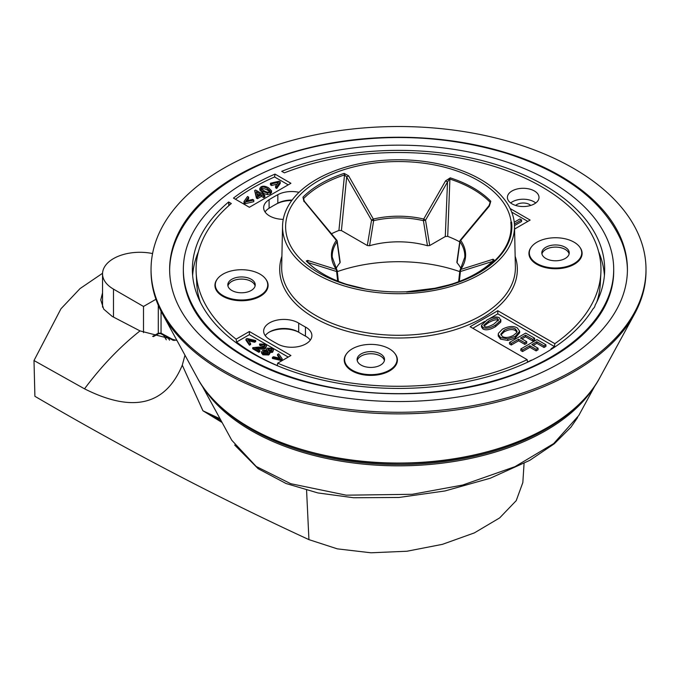 <?xml version="1.0" encoding="UTF-8"?>
<svg xmlns="http://www.w3.org/2000/svg" width="680" height="680" viewBox="0 0 680 680"><rect width="100%" height="100%" fill="white"/><g stroke="black" fill="none" stroke-linecap="round" stroke-linejoin="round"><path stroke-width="1.02" d="M272.688 206.082A178.933 103.309 180 0 1 276.488 203.975A22.202 12.818 180 0 1 291.797 200.532M336.013 268.617A65.305 37.706 180 0 1 339.975 262.828L340.178 262.216M456.875 262.216L457.07 262.828A65.305 37.706 180 0 1 461.031 268.617M331.423 233.784A103.836 59.95 180 0 1 338.921 230.444L341.42 230.562L367.319 245.523L369.589 245.726A65.305 37.706 180 0 1 427.457 245.726L429.726 245.523L445.289 236.529L447.704 236.376A89.471 51.654 180 0 1 459.756 241.868M531.412 360.392L531.412 360.128A202.3 116.798 180 0 1 527.493 362.049L527.153 359.652L470.101 326.714L497.802 310.726L554.854 343.663A202.444 116.883 0 0 0 600.873 273.003L600.304 283.662A201.875 116.552 180 0 1 596.785 302.022M600.873 273.003A202.444 116.883 0 0 0 495.831 166.906A202.444 116.883 0 0 0 284.41 172.856L281.724 171.317A206.15 119.025 180 0 1 495.057 164.228A206.15 119.025 180 0 1 604.673 270.13A206.15 119.025 180 0 1 595.111 305.235A13.064 7.539 180 0 1 593.037 308.822A206.15 119.025 180 0 1 466.812 381.701A13.064 7.539 180 0 1 460.606 382.899A206.15 119.025 180 0 1 192.372 270.13A206.15 119.025 180 0 1 228.65 201.969L231.302 203.516A202.444 116.883 0 0 0 196.18 273.003A202.444 116.883 0 0 0 236.113 339.175L249.373 331.517L249.373 334.653L236.564 342.048L236.113 339.175M554.854 343.663L554.387 346.528A202.3 116.798 180 0 1 551.063 348.78L551.625 349.103M249.373 331.517L290.929 355.512L277.67 363.171A202.444 116.883 0 0 0 527.153 359.652M277.67 363.171L277.304 365.576A202.3 116.798 180 0 1 236.564 342.048M200.269 302.022A201.875 116.552 180 0 1 196.749 283.662L196.18 273.003M280.219 181.815L280.219 183.413L276.718 188.453L275.587 187.799L275.587 186.201L276.718 186.856L280.219 181.815L279.157 181.203L270.462 183.243L271.592 183.897L278.418 182.248L275.587 186.201M277.032 184.178L271.592 185.495L270.462 184.841L270.462 183.243M271.541 190.833L268.685 187.884C265.447 186.048 262.871 185.716 260.967 186.889L259.811 188.394L262.667 191.352L267.342 193.001L270.394 192.338L271.541 190.833L271.541 192.44L270.394 193.936L267.342 194.599L263.849 193.579M262.582 192.907L259.811 189.992L259.811 188.394M264.817 195.373L264.817 196.97L263.678 197.625L261.469 196.35L257.465 198.662L256.428 198.067L254.651 190.578L256.428 196.46L257.465 197.064L261.469 194.752L263.678 196.027L264.817 195.373L262.607 194.097L263.849 193.383L262.811 192.78L261.562 193.494L255.578 190.043L254.651 190.578M248.659 197.132L247.528 196.477L244.001 201.501L244.001 203.099L245.064 203.711L253.784 201.696L253.784 200.09L252.654 199.435L245.803 201.076L248.659 197.132L248.659 198.73L247.205 200.744M235.475 199.257A206.125 119.008 180 0 1 274.575 176.978L275.017 174.097L290.929 183.285L249.373 207.281L233.461 198.093A206.15 119.025 180 0 1 275.017 174.097M288.218 184.85L274.575 176.978M544.017 347.48L544.017 345.874L545.929 344.777L545.929 346.375L544.017 347.48L536.826 343.324L533.205 345.414M538.042 348.202L538.042 349.8L536.129 350.905L529.915 347.319L522.571 351.551L520.829 350.548L520.829 348.95L522.571 349.953L529.915 345.721L536.129 349.308L538.042 348.202L531.819 344.615L536.826 341.725L544.017 345.874M500.837 321.402L500.701 322.15L495.465 326.697C490 329.834 485.809 330.591 482.885 328.958L481.474 326.944L481.474 325.346L482.885 327.361C485.809 328.993 490 328.236 495.465 325.1L500.701 320.552L500.837 319.804L500.837 321.402M519.639 331.202L519.639 332.8L515.253 338.002L507.764 340.433L500.556 339.159L498.236 335.971L498.236 334.373L500.556 337.56L507.764 338.835L515.253 336.404L519.639 331.202L517.293 327.913C513.273 325.712 508.291 326.137 502.367 329.197L498.397 333.361L498.236 334.373M532.712 340.952L532.712 339.346L534.616 338.249L534.616 339.847L532.712 340.952L525.521 336.796L521.9 338.887M526.728 341.675L526.728 343.273L524.824 344.377L518.611 340.791L511.267 345.024L509.524 344.021L509.524 342.414L511.267 343.425L518.611 339.192L524.824 342.779L526.728 341.675L520.514 338.087L525.521 335.197L532.712 339.346M554.387 346.528L497.802 313.854L489.013 318.937M484.679 321.436L472.812 328.287M228.82 205.674L228.65 201.969M511.589 222.122L511.147 222.122A112.906 65.186 0 0 0 453.738 169.881A112.906 65.186 0 0 0 295.987 199.452A112.906 65.186 0 0 0 359.49 287.912A112.906 65.186 0 0 0 406.521 291.762L437.435 287.938A112.557 64.983 180 0 1 406.521 291.779L406.521 292.017A113.347 65.441 0 0 0 511.589 222.122L511.147 222.122M316.514 274.091A115.982 66.963 0 0 0 443.572 288.447A115.982 66.963 0 0 0 514.496 225.913A115.982 66.963 0 0 0 398.523 159.774A115.982 66.963 0 0 0 282.548 225.913A115.982 66.963 0 0 0 316.514 274.091M268.506 348.789L271.413 348.84L272.06 349.707L271.439 350.557L268.532 350.514L267.861 349.648L268.506 348.789L268.09 350.183M271.839 350.243L268.506 349.86M263.865 351.041L267.563 351.033L268.387 352.138L267.572 353.226L263.857 353.217L263.041 352.129L263.865 351.041L263.228 352.673M268.218 352.665L267.563 352.104L263.865 352.104M272.323 348.296L267.3 348.143L266.466 349.223L266.815 350.03L262.709 350.361L261.528 351.968L262.922 353.745L268.753 353.889L269.832 352.495L269.382 351.517L272.595 351.237L273.572 349.877L272.323 348.296M273.572 349.877L272.595 352.3L269.382 352.58M269.832 352.495L269.832 353.558L268.753 354.96L262.922 354.815L261.528 353.03L261.528 351.968M255.723 340.544L247.027 338.504L245.964 339.116L249.466 344.156L250.597 343.502L247.767 339.541L254.592 341.199L255.723 340.544L255.723 341.606L254.592 342.261L254.592 341.199M254.592 342.261L248.684 340.833M249.466 344.156L249.466 345.219L250.597 344.565L250.597 343.502M249.466 345.219L245.964 340.187L245.964 339.116M259.922 350.582L259.922 351.645L258.825 352.274L252.722 348.755L252.722 347.684L258.825 351.212L259.922 350.582L255.391 347.964L258.952 347.973C262.684 348.185 264.877 347.973 265.523 347.327L266.577 345.882L265.208 344.182L259.539 343.995L260.584 344.734L264.24 344.709L265.038 345.738L264.384 346.638C263.815 347.131 261.859 347.284 258.502 347.08L252.722 347.684M258.825 352.274L258.825 351.212M264.843 346.264L260.584 345.805L260.584 344.734M260.584 345.805L259.539 345.058L259.539 343.995M266.577 345.882L265.523 348.398C264.877 349.036 262.684 349.248 258.952 349.044L257.116 348.959M282.183 358.802L282.183 359.865L281.12 360.476L272.399 358.462L272.399 357.391L281.12 359.414L282.183 358.802L278.655 353.778L277.525 354.433L280.373 358.377L273.53 356.736L272.399 357.391M279.446 358.148L277.525 355.504L277.525 354.433M281.12 360.476L281.12 359.414M288.218 357.076L249.373 334.653M245.064 203.711L245.064 202.113L253.784 200.09M244.001 201.501L245.064 202.113M260.431 194.148L257.533 195.823L256.267 191.743L260.431 194.148M259.046 194.947L256.87 193.698M261.469 196.35L261.469 194.752M257.465 198.662L257.465 197.064M256.428 198.067L256.428 196.46M263.849 194.82L263.849 193.383M263.678 197.625L263.678 196.027M261.307 188.547L261.885 187.442C262.769 186.635 264.648 187 267.521 188.555L270.062 190.927L269.458 191.803C268.583 192.601 266.713 192.236 263.84 190.68L261.264 188.292M269.654 191.667L267.521 190.154C264.648 188.606 262.769 188.232 261.885 189.04L261.707 189.159M276.718 188.453L276.718 186.856M271.592 185.495L271.592 183.897M550.681 181.552A215.178 124.236 0 0 0 316.175 154.624A215.178 124.236 0 0 0 183.345 269.399A215.178 124.236 0 0 0 398.523 393.635A215.178 124.236 0 0 0 613.7 269.399A215.178 124.236 0 0 0 550.681 181.552M265.616 278.902A26.588 15.351 180 0 1 265.786 279.131A26.588 15.351 180 0 1 241.519 300.747A26.588 15.351 180 0 1 217.251 279.131A26.588 15.351 180 0 1 217.43 278.902M394.91 353.558A26.588 15.351 180 0 1 395.089 353.778A26.588 15.351 180 0 1 370.821 375.394A26.588 15.351 180 0 1 346.545 353.778A26.588 15.351 180 0 1 346.724 353.558M579.623 246.917A26.588 15.351 180 0 1 579.793 247.137A26.588 15.351 180 0 1 555.526 268.753A26.588 15.351 180 0 1 531.259 247.137A26.588 15.351 180 0 1 531.437 246.917M534.378 190.961A15.801 9.12 180 0 1 539.002 197.642A15.801 9.12 180 0 1 523.2 206.542A15.801 9.12 180 0 1 507.408 197.642A15.801 9.12 180 0 1 516.979 189.031A15.801 9.12 180 0 1 534.378 190.961M269.093 339.082A20.247 11.688 180 0 1 263.653 331.109A20.247 11.688 180 0 1 276.479 320.238A20.247 11.688 180 0 1 298.707 323.136A136.484 78.803 0 0 0 305.439 327.029A20.247 11.688 180 0 1 311.882 335.58A20.247 11.688 180 0 1 299.71 346.298A20.247 11.688 180 0 1 277.831 344.123A176.978 102.178 180 0 1 269.093 339.082M283.245 219.368A20.247 11.688 180 0 1 263.653 207.689A20.247 11.688 180 0 1 269.093 199.716A176.978 102.178 180 0 1 277.831 194.675A20.247 11.688 180 0 1 299.022 192.338M510.136 208.539L530.128 220.074L514.564 229.066M512.941 215.772L512.635 214.769M514.488 225.615L521.577 221.527L521.577 219.929L519.902 218.96L514.241 222.232M514.412 224.06L521.577 219.929M527.825 221.408L511.7 212.1M534.616 338.249L525.683 333.089L509.524 342.414M525.521 336.796L525.521 335.197M524.824 344.377L524.824 342.779M518.611 340.791L518.611 339.192M511.267 345.024L511.267 343.425M504.144 330.25C508.895 327.726 512.669 327.301 515.474 328.984L517.081 331.313L516.545 332.8L513.502 335.333C508.929 337.714 505.223 338.096 502.384 336.498L500.777 334.186L504.144 330.25L504.144 331.849L500.913 334.951M516.928 332.112L515.474 330.582C512.669 328.899 508.895 329.324 504.144 331.849M488.495 321.07C493.425 318.368 496.493 317.594 497.7 318.75L498.508 319.914L493.799 324.13C488.861 326.833 485.784 327.607 484.577 326.442L483.777 325.295L488.495 321.07L488.495 322.668L484.041 326.017M498.244 320.79L497.7 320.348C496.493 319.192 493.425 319.966 488.495 322.668M500.701 322.15L500.701 320.552L499.4 317.841C496.485 316.208 492.294 316.965 486.82 320.101L481.474 325.346M545.929 344.777L536.987 339.618L520.829 348.95M536.826 343.324L536.826 341.725M536.129 350.905L536.129 349.308M529.915 347.319L529.915 345.721M522.571 351.551L522.571 349.953M497.802 310.726L497.802 313.854M535.738 202.971A15.342 8.857 0 0 0 534.055 201.816A15.342 8.857 0 0 0 510.663 202.971M530.74 205.436A8.814 5.091 0 0 0 529.439 204.484A8.814 5.091 0 0 0 515.669 205.436M459.323 281.452L460.428 271.515L459.977 270.529A1.955 1.479 35.1 0 1 460.19 269.883A1.955 1.479 35.1 0 1 460.7 269.475L460.428 271.515L492.779 261.341L493.102 259.233L460.7 269.475A67.082 38.726 0 0 0 460.7 240.397L489.353 206.082L490.79 201.255A105.782 61.072 0 0 0 450.254 177.854L445.604 180.82L423.708 219.036L425.519 220.192L423.419 220.677L427.457 245.726M457.07 262.828L459.977 241.782A66.309 38.284 180 0 1 464.805 257.1L460.19 269.883A1.955 1.955 0 0 0 459.841 270.827L459.977 270.529A66.309 38.284 180 0 0 460.521 269.731M460.428 240.354L460.7 240.397A1.955 1.479 144.9 0 0 459.977 241.782L459.85 241.179A1.955 1.955 0 0 1 460.139 240.363M429.726 245.523L425.519 220.192L447.508 182.002L445.604 180.82M445.289 236.529L447.508 182.002L450.254 177.854M447.704 236.376L449.905 179.078A105.069 60.665 180 0 1 490.169 202.326L490.79 201.255M489.039 205.623L490.169 202.326L490.144 203.745L488.894 205.793L460.292 240.159M304.266 201.467L336.345 240.397A67.082 38.726 0 0 0 336.345 269.475A1.955 1.479 -35.1 0 1 336.855 269.883A1.955 1.479 -35.1 0 1 337.067 270.529L336.617 271.515L336.345 269.475L307.692 260.44L306.255 260.993A105.782 61.072 0 0 0 346.791 284.393L365.942 289.153M336.532 269.731A66.309 38.284 180 0 0 337.067 270.529L337.203 270.793A1.955 1.955 0 0 0 336.855 269.883L332.24 257.1A66.309 38.284 180 0 1 337.067 241.782L339.975 262.828M369.589 245.726L373.635 220.677L371.535 220.192L373.337 219.036L348.585 175.805L344.139 173.392A109.947 63.478 0 0 0 302.966 197.166L303.951 201.577M336.906 240.363A1.955 1.955 0 0 1 337.203 241.204L337.067 241.782A1.955 1.479 -144.9 0 0 336.345 240.397L336.617 240.354M336.753 240.159L304.411 201.288L302.966 197.166M304.13 200.923L303.637 198.526A109.174 63.028 180 0 1 344.522 174.921L344.139 173.392M338.921 230.444L344.522 174.921L346.673 176.987L348.585 175.805M347.14 284.903L346.791 284.393L351.45 285.702M307.692 260.44L308.006 262.539L306.255 260.993M448.621 284.971L452.906 283.73L452.523 284.478L452.906 283.73A109.947 63.478 0 0 0 494.079 259.964L493.408 260.874L494.079 259.964L493.102 259.233M431.043 289.17L448.46 285.014M292.137 200.065A20.247 11.688 0 0 0 277.831 203.201A176.978 102.178 0 0 0 273.385 205.683A176.978 102.178 0 0 0 269.093 208.25A20.247 11.688 0 0 0 265.047 211.947M310.293 340.111A20.247 11.688 0 0 0 305.949 336.379A20.247 11.688 0 0 0 305.439 336.09A136.484 78.803 180 0 1 302.014 334.186A136.484 78.803 180 0 1 298.707 332.205A20.247 11.688 0 0 0 298.214 331.908A20.247 11.688 0 0 0 269.586 331.908A20.247 11.688 0 0 0 265.234 335.639M302.014 334.186L303.399 334.985A134.53 77.673 0 0 0 306.595 336.77M268.923 332.308A22.202 12.818 180 0 1 298.894 332.316M183.345 269.399L183.345 271.116A215.178 124.236 0 0 0 188.657 298.546C198.356 322.889 219.844 343.935 253.13 361.683C320.152 397.749 429.309 404.311 508.07 376.796C546.49 363.579 575.059 345.644 593.784 322.991C600.253 315.061 605.123 306.909 608.396 298.546A215.178 124.236 0 0 0 613.7 271.116L613.7 269.399M459.756 271.626A117.682 67.941 0 0 0 337.297 271.626M604.409 275.468A206.04 118.957 180 0 0 599.76 254.524L599.369 254.745M627.41 270.257A228.897 132.149 0 0 0 621.766 241.935C604.52 202.07 566.075 172.516 506.413 153.289C446.598 135.38 384.88 132.727 321.249 145.341C254.311 158.814 194.327 193.859 175.279 241.935A228.897 132.149 0 0 0 169.635 270.257M223.533 168.368A247.477 142.876 0 0 0 151.045 269.399A247.477 142.876 0 0 0 303.815 401.404A247.477 142.876 0 0 0 573.512 370.43A247.477 142.876 0 0 0 646 269.399A247.477 142.876 0 0 0 493.229 137.394A247.477 142.876 0 0 0 223.533 168.368M646 269.399L646 270.997A247.477 142.876 180 0 1 634.593 313.879A247.477 142.876 180 0 1 398.523 413.874A247.477 142.876 180 0 1 162.46 313.879A247.477 142.876 180 0 1 151.045 270.997L151.045 269.399M560.38 175.95A228.897 132.149 180 0 1 627.419 269.399A228.897 132.149 180 0 1 398.523 401.548A228.897 132.149 180 0 1 169.635 269.399A228.897 132.149 180 0 1 310.93 147.305A228.897 132.149 180 0 1 560.38 175.95M102.561 273.275L80.061 288.567L60.962 308.788L34 360.536L84.524 388.832C132.948 413.168 165.537 405.28 182.282 365.168L184.986 355.215M176.953 340.476L140.012 330.905L112.225 316.429L103.725 309.137L100.759 299.94L102.544 292.8M306.578 490.254L308.933 539.631C218.186 497.837 126.845 450.058 34.901 396.304L34 360.536M222.113 422.535L202.946 410.788L217.413 418.489M308.933 539.631L337.314 548.854L370.966 552.789L406.988 551.233L442.45 544.332L474.342 532.908L499.647 517.913L516.222 500.642L522.835 482.554L524.067 463.462M182.282 365.168L202.946 410.788L220.074 418.786M220.133 406.317A208.284 120.249 0 0 0 576.912 406.317M201.714 385.109L231.778 440.258L256.224 466.488L290.692 483.684L346.222 495.176L412.258 494.3L462.655 485.052L514.947 466.675L553.63 443.623L578.731 415.556M202.759 386.639A208.284 120.249 0 0 0 398.523 465.834A208.284 120.249 0 0 0 594.294 386.639M163.531 335.18L165.206 338.036L166.37 337.263M165.206 338.036L166.311 339.796M158.755 333.633L160.624 333.616L161.058 333.192L158.287 333.217L152.635 336.37M174.743 340.493A3527.882 2036.838 60 0 1 161.058 333.166L158.287 333.217M152.575 253.555A37.383 21.581 0 0 0 102.544 273.861A37.383 21.581 0 0 0 113.492 289.127L143.506 306.459L155.941 299.276M143.506 306.459L143.506 332.63M192.635 275.468A206.04 118.957 180 0 1 198.39 251.778M569.109 253.963A13.71 7.913 0 0 0 555.526 247.112A13.71 7.913 0 0 0 541.943 253.963M541.935 253.938A13.71 7.913 0 0 1 555.526 247.087A13.71 7.913 0 0 1 569.117 253.938A13.71 7.913 0 0 0 565.216 249.407A13.71 7.913 0 0 0 551.14 247.503A13.71 7.913 0 0 0 541.943 253.946M545.827 258.468A13.71 7.913 180 0 1 541.815 252.867A13.71 7.913 180 0 1 555.526 244.953A13.71 7.913 180 0 1 569.245 252.867A13.71 7.913 180 0 1 560.779 260.185A13.71 7.913 180 0 1 545.827 258.468M536.996 263.568A26.205 15.13 180 0 1 531.598 246.696A26.205 15.13 180 0 1 574.056 242.174A26.205 15.13 180 0 1 579.453 246.696A26.205 15.13 180 0 1 570.392 265.336A26.205 15.13 180 0 1 536.996 263.568M384.404 360.604A13.71 7.913 0 0 0 370.821 353.753A13.71 7.913 0 0 0 357.238 360.604M384.404 360.587A13.71 7.913 0 0 0 380.511 356.048A13.71 7.913 0 0 0 366.426 354.144A13.71 7.913 0 0 0 357.229 360.587A13.71 7.913 0 0 1 370.821 353.727A13.71 7.913 0 0 1 384.404 360.578M361.123 365.109A13.71 7.913 180 0 1 357.102 359.507A13.71 7.913 180 0 1 370.821 351.594A13.71 7.913 180 0 1 384.531 359.507A13.71 7.913 180 0 1 376.065 366.826A13.71 7.913 180 0 1 361.123 365.109M352.282 370.209A26.205 15.13 180 0 1 346.894 353.337A26.205 15.13 180 0 1 389.351 348.815A26.205 15.13 180 0 1 394.74 353.337A26.205 15.13 180 0 1 385.679 371.977A26.205 15.13 180 0 1 352.282 370.209M255.102 285.957A13.71 7.913 0 0 0 241.519 279.106A13.71 7.913 0 0 0 227.936 285.957A13.71 7.913 0 0 1 237.133 279.497A13.71 7.913 0 0 1 251.218 281.401A13.71 7.913 0 0 1 255.111 285.94A13.71 7.913 0 0 0 241.519 279.08A13.71 7.913 0 0 0 227.927 285.931M231.821 290.462A13.71 7.913 180 0 1 227.808 284.861A13.71 7.913 180 0 1 241.519 276.947A13.71 7.913 180 0 1 255.238 284.861A13.71 7.913 180 0 1 246.772 292.179A13.71 7.913 180 0 1 231.821 290.462M222.989 295.562A26.205 15.13 180 0 1 217.591 278.681A26.205 15.13 180 0 1 260.058 274.159A26.205 15.13 180 0 1 265.447 278.681A26.205 15.13 180 0 1 256.385 297.322A26.205 15.13 180 0 1 222.989 295.562M229.024 205.487L228.786 202.062M510.799 222.343A112.557 64.983 180 0 1 437.435 287.938M271.413 349.911L271.413 348.84M267.563 352.104L267.563 351.033M272.595 352.3L272.595 351.237M268.753 354.96L268.753 353.889M262.922 354.815L262.922 353.745M264.24 345.78L264.24 344.709M265.523 348.398L265.523 347.327M258.952 349.044L258.952 347.973M261.885 189.04L261.885 187.442M267.521 190.154L267.521 188.555M270.394 193.936L270.394 192.338M267.342 194.599L267.342 193.001M262.667 192.856L262.667 191.352M281.902 256.267A118.821 68.603 0 0 0 314.508 317.909A118.821 68.603 0 0 0 454.342 329.962A118.821 68.603 0 0 0 515.151 256.267M515.474 330.582L515.474 328.984M515.253 338.002L515.253 336.404M507.764 340.433L507.764 338.835M500.556 339.159L500.556 337.56M497.7 320.348L497.7 318.75M495.465 326.697L495.465 325.1M482.885 328.958L482.885 327.361M514.496 225.913L515.38 266.993A116.858 67.473 180 0 1 443.912 330.004A116.858 67.473 180 0 1 315.894 315.537A116.858 67.473 180 0 1 281.673 266.993L282.548 225.913M423.419 220.677A1.955 0.603 -76.8 0 1 423.708 219.036A67.082 38.726 0 0 0 373.337 219.036A1.955 0.603 76.8 0 1 373.635 220.677A66.309 38.284 180 0 1 423.419 220.677M308.006 262.539L336.617 271.515L337.688 281.078M341.42 230.562L346.673 176.987L371.535 220.192L367.319 245.523M277.831 194.675L277.831 203.201L276.488 203.975M269.093 208.25L269.093 199.716M305.439 327.029L305.439 336.09L306.459 336.685M298.707 332.205L298.707 323.136M599.76 254.524A206.04 118.957 0 0 0 598.655 251.778M634.593 313.879L599.743 377.817A210.944 121.788 180 0 1 398.523 463.054A210.944 121.788 180 0 1 197.302 377.817L162.46 313.879M84.524 388.832A228.565 138.652 -62.7 0 1 140.012 330.905M113.492 317.093L113.492 289.127M158.287 305.303L158.287 333.166M161.058 333.192L161.058 311.219M266.466 350.285L266.466 349.223M459.85 241.153L456.875 262.183M337.203 270.793L338.385 281.358M337.195 241.153L340.17 262.183M306.714 261.443L306.629 261.239C316.243 271.039 329.638 278.757 346.817 284.401M448.545 284.988L452.88 283.738C470.237 277.95 483.854 270.104 493.706 260.202L493.637 260.559M459.85 270.793L458.626 281.716M599.743 377.817C574.149 427.176 490.39 463.148 401.82 463.233C311.015 464.848 223.465 428.468 197.302 377.817M217.405 418.489L221.306 421.048M578.722 415.591L595.332 385.109M234.643 444.992L258.153 468.698L286.05 483.506L317.866 492.932L353.642 497.752L398.947 497.471L444.975 490.96L490.297 478.219L529.694 460.394L554.293 443.768L570.937 427.176L577.617 417.528M169.575 340.204L167.807 337.475M160.097 333.327L173.4 340.459M102.544 273.861L102.544 307.164M159.281 333.336L153.382 336.625M531.598 246.696L531.259 247.137M579.453 246.696L579.793 247.137M346.894 353.337L346.545 353.778M394.74 353.337L395.089 353.778M217.591 278.681L217.251 279.131M265.447 278.681L265.786 279.131"/></g></svg>
